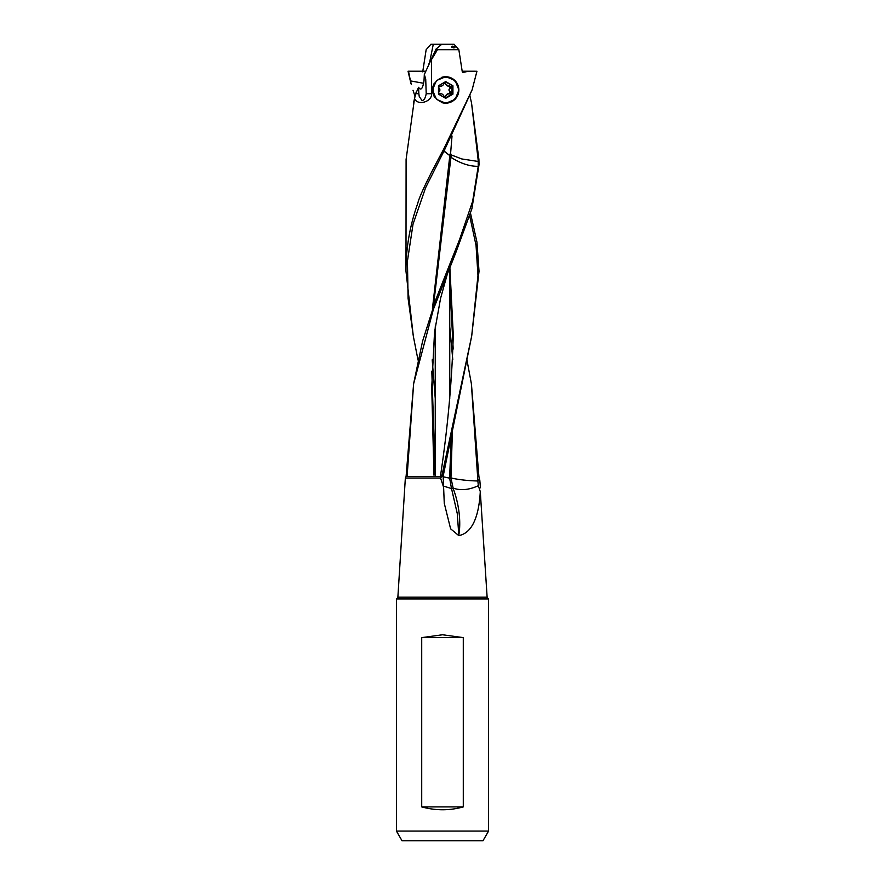 <?xml version="1.0" encoding="UTF-8"?>
<svg xmlns="http://www.w3.org/2000/svg" width="885" height="885" viewBox="0 0 885 885"><rect width="100%" height="100%" fill="white"/><g stroke="black" fill="none" stroke-linecap="round" stroke-linejoin="round"><path stroke-width="1.33" d="M422.72 71.851L426.15 49.715L430.918 44.25L443.197 44.25M440.586 45.013L439.9 44.25M429.656 62.238L433.285 44.25M411.049 83.909L408.051 71.231L425.707 71.231M446.35 76.741A13.297 13.242 90 0 0 445.365 76.663M432.444 89.949L436.46 80.535L445.918 76.652L455.144 80.535L458.928 89.949L455.144 99.374L445.918 103.257L436.46 99.374L432.444 89.949M445.365 103.246A13.297 13.242 90 0 0 446.35 103.169M413.284 335.924L405.983 271.252C405.916 248.243 409.844 225.62 417.753 203.384C419.335 196.404 427.986 178.327 443.695 149.156L444.746 149.499L425.585 187.764L413.029 224.17L407.443 261.031L408.085 298.378L413.328 336.2L418.03 360.084M421.714 806.899L421.714 637.62L442.5 634.766L463.286 637.62L463.286 806.899C449.591 810.715 435.73 810.715 421.714 806.899L463.286 806.899M421.714 637.62L463.286 637.62M488.564 598.935L488.564 831.081L396.436 831.081L396.436 598.935L488.564 598.935A1.936 1.936 0 0 1 487.126 597.176L480.29 491.617C478.166 529.96 464.326 534.54 458.762 535.591L450.62 528.821L444.259 503.266M417.112 840.75L467.888 840.75L417.112 840.75M402.022 840.75L482.978 840.75L402.022 840.75L396.436 831.081M482.978 840.75L488.564 831.081M396.436 598.935A1.936 1.936 0 0 0 397.874 597.176L405.352 478.022L440.553 478.022L441.748 476.44L471.716 335.924L479.017 271.252L476.949 242.114L470.521 213.263M441.803 476.053L443.153 476.207L444.27 503.355M443.54 487.049L440.553 478.022M452.523 426.592L450.952 477.889L453.297 478.464C460.477 479.902 468.663 480.743 477.867 480.998L477.834 479.891L479.803 480.201L480.444 487.801M477.867 481.009L478.342 485.71L480.29 491.617M453.186 488.741L453.264 488.752C459.193 504.35 461.085 522.659 458.806 535.038L457.268 513.554L451.461 488.299L453.186 488.741M453.264 488.752L450.952 477.889M443.097 476.772L449.635 478.166L451.461 488.299M449.635 478.166L450.952 478.166M413.018 90.281L414.965 96.166M469.703 215.851L476.053 245.477L477.966 275.412L471.672 336.2L443.153 476.207M440.542 475.588L441.958 475.123M449.857 267.148L453.275 334.906C451.981 381.026 447.733 427.92 440.531 475.588A20.554 20.554 0 0 0 440.442 476.44M451.438 431.791L449.635 477.889M449.757 281.684L453.186 349.066M466.97 360.084L471.362 383.636L477.834 479.891M478.342 485.71C469.238 489.859 461.041 490.721 453.751 488.299L452.965 487.956M458.806 535.038L458.762 535.591M443.396 486.042L451.549 488.586M405.352 478.022L406.104 476.44L413.605 383.891L433.373 309.341L455.432 253.619L471.871 208.838L479.017 164.765L478.962 161.247L478.907 159.433L478.066 159.167L471.539 103.003L469.99 96.288M478.962 161.247L478.177 160.915L478.066 159.167M478.177 160.915L478.221 166.325L472.656 201.249L459.525 239.68L435.984 299.086L422.599 341.134L413.638 383.636L407.177 475.389M479.803 480.201L478.896 476.44L471.451 384.201M436.04 49.073L437.323 49.715L458.85 49.715L454.082 44.25L441.803 44.25L436.04 49.073L424.324 74.484L425.718 78.997L426.205 93.721L431.526 93.721C432.477 101.609 417.311 106.355 414.534 98.379L406.093 159.433L405.983 271.252M413.395 103.291L415.707 93.721L418.848 93.721L419.258 96.565L421.979 100.447C423.915 100.602 425.331 98.357 426.205 93.721M452.025 135.991L450.675 152.486L450.775 154.543L451.516 155.019A20.698 17.501 -90 0 0 451.516 155.196A20.698 17.501 -90 0 0 451.649 157.74C460.908 163.581 469.769 166.435 478.221 166.325M478.232 161.468L461.793 158.957L451.516 155.019M433.418 306.243L450.952 157.132L449.912 154.764L450.675 152.486M450.764 155.395A20.643 17.457 90 0 1 450.764 155.196L450.775 154.543M443.971 150.926L449.823 155.616L443.85 151.136M443.695 149.156L472.092 89.916L444.746 149.499M449.823 155.616L432.389 309.164M431.803 371.136L435.221 474.371M447.954 271.784L440.553 298.422L434.535 332.118L431.725 387.541L433.96 475.212M450.952 157.132L451.649 157.74M472.092 89.916L476.949 71.243L468.508 71.231L462.999 72.437L462.28 71.851L458.85 49.715M453.905 47.901C451.328 47.336 450.93 46.761 452.711 46.164C455.321 46.739 455.72 47.325 453.905 47.901L453.197 47.657M435.542 50.578L436.681 51.031L428.606 64.328M431.526 93.721L431.526 60.457M462.789 72.437L462.28 71.851M437.323 49.715L436.681 51.02M462.191 71.231L468.508 71.231M414.534 98.379L415.297 94.916M424.324 74.484L424.015 80.59C422.787 88.71 420.972 90.945 418.572 87.305L415.707 93.721M418.572 87.305L418.848 93.721M416.448 91.575L415.275 94.795M435.243 326.797L435.243 476.44M449.757 398.493L449.757 267.414M471.55 103.08L478.907 159.433M470.068 96.299L469.835 95.27M411.293 84.274L410.452 80.9L423.572 83.278M408.505 71.231L410.452 80.9M452.932 85.768L452.932 94.142L445.708 98.335L438.484 94.142L438.484 85.768L445.708 81.575L452.932 85.768L445.232 81.851M452.932 94.142L451.981 94.142L451.981 85.768M445.232 98.058L451.981 94.142M445.708 102.693A12.744 12.689 90 0 0 458.397 89.949A12.744 12.689 90 0 0 445.708 77.205A12.744 12.689 90 0 0 433.019 89.949A12.744 12.689 90 0 0 445.708 102.693M441.294 102.428A13.231 13.164 90 0 0 458.839 89.949A13.231 13.164 90 0 0 441.715 77.338M434.458 83.002A13.231 13.164 90 0 0 434.668 97.228M445.664 103.18L444.812 103.18A13.231 13.164 -90 0 1 444.502 103.18M444.513 76.73A13.231 13.164 -90 0 1 444.812 76.73L445.664 76.73M443.562 95.834A2.744 2.732 90 0 0 440.21 93.887A1.184 1.184 -90 0 1 439.071 91.896A2.744 2.732 90 0 0 439.071 88.002A1.184 1.184 -90 0 1 440.21 86.022A2.744 2.732 90 0 0 443.562 84.075A1.184 1.184 -90 0 1 445.841 84.075A2.744 2.732 90 0 0 449.204 86.022A1.184 1.184 -90 0 1 450.343 88.002A2.744 2.732 90 0 0 450.343 91.896A1.184 1.184 -90 0 1 449.204 93.887A2.744 2.732 90 0 0 445.841 95.834A1.184 1.184 -90 0 1 443.562 95.834M444.115 83.201L450.1 87.172L448.883 89.949L450.1 92.737L444.115 96.708M487.126 597.176L397.874 597.176M441.748 476.44L406.104 476.44M445.232 95.834L445.841 95.834M449.724 91.896L450.343 91.896M449.724 88.002L450.343 88.002M445.232 84.075L445.841 84.075M449.757 326.797L452.799 359.841M435.243 398.493L432.201 359.841M440.287 93.788L440.918 93.788M447.854 93.788L448.485 93.788M440.287 86.122L440.918 86.122"/></g></svg>
